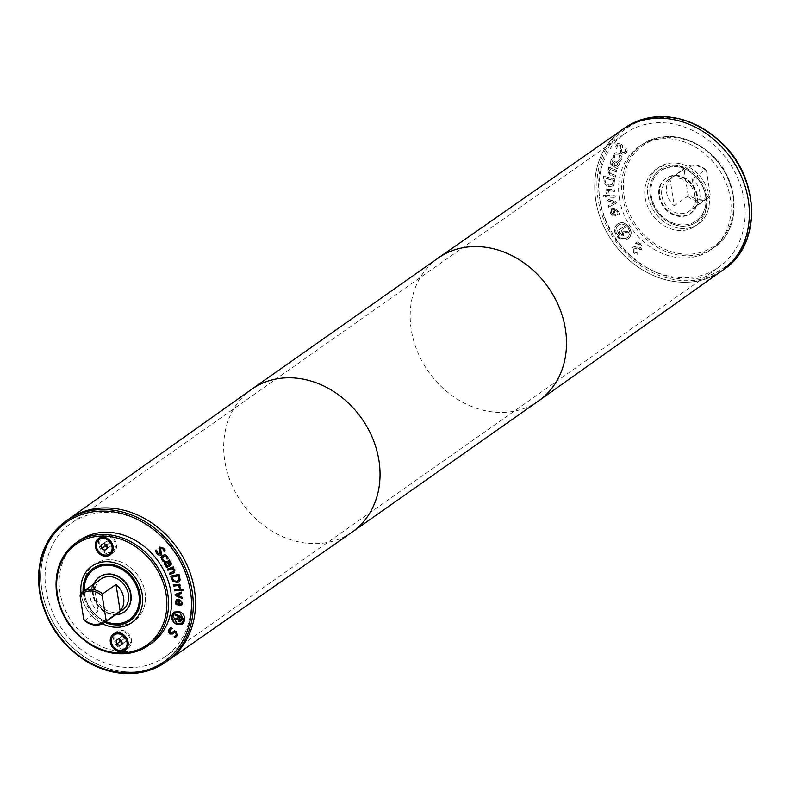 <?xml version="1.0" encoding="UTF-8"?>
<svg xmlns="http://www.w3.org/2000/svg" width="791" height="791" viewBox="0 0 791 791"><rect width="100%" height="100%" fill="white"/><g stroke="black" fill="none" stroke-linecap="round" stroke-linejoin="round"><path stroke-width="0.59" stroke-dasharray="3.96 2.97" d="M107.131 547.243L108.169 547.837L110.681 546.106L110.137 542.666L106.775 545.029M110.681 546.106L108.169 547.837M110.137 542.666L107.092 540.945L104.59 542.675L104.778 543.901M104.59 542.675L101.238 545.039M107.092 540.945L103.74 543.308M99.864 544.406A8.79 7.376 54.9 0 1 102.573 537.198A8.79 7.376 54.9 0 1 113.667 540.144A8.79 7.376 54.9 0 1 112.698 551.584A8.79 7.376 54.9 0 1 104.906 551.653A8.79 7.376 54.9 0 1 99.864 544.406M99.231 539.551A10.056 8.434 -125.1 0 0 98.756 544.416A10.056 8.434 -125.1 0 0 109.356 553.937M111.561 553.542A10.056 8.434 -125.1 0 0 113.42 552.612A10.056 8.434 -125.1 0 0 114.527 539.541A10.056 8.434 -125.1 0 0 101.851 536.169A10.056 8.434 -125.1 0 0 100.348 537.603M122.071 642.697L123.119 643.281L125.621 641.56L125.087 638.11L121.725 640.473M125.621 641.56L122.269 643.914M125.087 638.11L122.041 636.399L118.68 638.762M122.041 636.399L116.178 640.483M119.54 638.119L119.728 639.346M123.119 643.281L122.259 643.884M114.814 639.86A8.79 7.376 54.9 0 1 117.523 632.652A8.79 7.376 54.9 0 1 128.617 635.598A8.79 7.376 54.9 0 1 127.638 647.028A8.79 7.376 54.9 0 1 119.856 647.097A8.79 7.376 54.9 0 1 114.814 639.86M124.306 649.381A10.056 8.434 54.9 0 1 113.706 639.86A10.056 8.434 54.9 0 1 114.181 634.995M115.288 633.047A10.056 8.434 54.9 0 1 116.801 631.623A10.056 8.434 54.9 0 1 129.477 634.985A10.056 8.434 54.9 0 1 128.36 648.056A10.056 8.434 54.9 0 1 126.511 648.996M608.872 207.005L616.377 203.06L616.08 201.705L607.142 198.946L607.498 200.578L614.35 202.575L608.536 205.442L608.595 207.202L616.09 203.257L615.803 201.903L606.865 199.144L607.221 200.776L614.073 202.773L608.259 205.64L608.595 207.202M615.309 197.196L615.111 195.693L606.756 195.436L606.944 196.939L615.032 197.394L614.834 195.891L606.47 195.634L606.667 197.137L615.032 197.394M615.497 176.927L615.823 175.533L609.367 172.517L609.05 170.965L610.553 169.244L616.693 171.835L617.02 170.441L608.803 166.98L608.477 168.374L609.386 168.76L607.656 170.787L610.168 174.682L615.22 177.115L615.546 175.731L609.08 172.715L608.773 171.163L610.266 169.442L616.407 172.023L616.733 170.638L608.516 167.178L608.19 168.572L609.11 168.958L608.605 169.264L609.386 168.76L607.379 170.985L609.881 174.88L615.22 177.115M610.553 169.244L609.96 169.65L610.553 169.244M616.199 166.14L614.014 164.864L615.616 162.412L614.973 162.936L616.871 162.58L617.662 164.835L615.912 166.337L613.737 165.062L614.973 162.936L617.148 162.382L617.939 164.637L615.912 166.337M617.296 166.772L619.343 164.884L619.304 162.827L617.781 161.097L614.914 161.166L612.956 164.261L611.72 162.897L613.46 159.357L612.105 158.576L610.82 160.721L610.484 163.381L612.244 165.438L617.623 168.562L618.137 167.257L617.02 166.97L619.066 165.082L619.027 163.025L617.494 161.295L614.637 161.364L612.422 164.31L611.443 163.094L613.183 159.555L611.829 158.773L610.533 160.919L610.207 163.579L611.957 165.635L617.336 168.75L617.85 167.455L617.02 166.97M622.537 148.115L622.824 145.989L621.607 143.903L617.583 143.517L615.408 147.334L616.851 148.688L617.484 145.544L620.282 145.149L620.836 147.561L619.966 149.726L620.945 153.533L623.476 154.571L626.027 153.157L627.49 149.746L625.968 148.332L624.356 152.782L625.325 151.902L622.339 152.356L621.756 150.023L622.547 146.177L621.331 144.1L617.306 143.715L615.121 147.531L616.575 148.876L617.484 145.544L618.344 144.793L617.771 145.346L620.569 144.951L621.123 147.363L620.243 149.529L621.232 153.335L623.763 154.374L626.314 152.96L627.767 149.548L625.908 148.411M626.185 148.214L625.325 151.902L622.052 152.544L621.479 150.211L622.26 148.312M618.542 160.474L619.669 161.71L621.439 160.069L621.845 156.984L619.452 153.909L616.051 152.683L614.696 153.177L613.065 156.816L614.469 157.854L614.785 155.095L615.616 154.275L615.062 154.907L619.037 154.937L620.638 159.04L618.542 160.474L619.669 161.71L621.716 159.871L622.122 156.786L619.739 153.711L616.327 152.485L614.973 152.979L613.341 156.618L614.508 157.785M619.946 161.522L620.866 160.889L619.946 161.522M614.785 157.597L615.062 154.907L618.75 155.135L620.362 159.238L618.305 160.603M605.075 178.074L613.717 180.239L612.659 184.432L608.961 185.143L605.451 182.474L604.799 178.272L613.44 180.427L611.908 185.054L612.659 184.432L608.684 185.341L605.174 182.672L604.799 178.272M604.027 183.423L608.586 186.953L613.46 185.766L614.834 179.211L603.622 176.403L604.027 183.423L608.872 186.755L613.737 185.569L612.778 186.389L613.737 185.569L615.121 179.013L603.899 176.205L604.304 183.225M608.022 193.726L608.763 190.611L614.745 191.274L614.656 189.771L606.232 188.831L606.321 190.334L607.577 190.473L606.549 193.558L607.745 193.924L608.487 190.809L614.469 191.471L614.38 189.969L605.955 189.029L606.044 190.532L607.3 190.671L606.272 193.755L607.745 193.924M605.57 197.008L605.352 195.298L603.889 195.248L604.106 196.959L605.57 197.008L605.066 195.496L603.602 195.446L603.83 197.157L605.283 197.206M614.508 214.143L612.748 213.985L611.572 212.463L611.314 210.772L612.649 209.704L614.221 214.341L612.471 214.183L611.295 212.66L611.314 210.772L612.926 209.506L614.221 214.341M611.601 210.574L612.926 209.506L611.601 210.574M618.987 213.224L618.651 211.513L613.065 208.003L611.364 208.705L610.227 212.987L611.967 215.34L615.724 215.557L613.668 209.477L617.484 211.751L617.553 214.984L618.997 214.658L618.928 211.326L613.341 207.806L611.641 208.508L610.504 212.789L611.967 215.34M612.244 215.142L616.011 215.36L613.945 209.279L617.761 211.553L617.83 214.786L618.997 214.658M619.284 214.46L619.274 213.026M618.789 224.911C622.339 223.072 625.543 224.061 628.4 227.867C630.734 231.981 630.328 235.253 627.164 237.676L626.887 237.873C623.338 239.722 620.144 238.744 617.306 234.947C614.953 230.824 615.349 227.541 618.513 225.109C622.062 223.27 625.266 224.258 628.113 228.065C630.457 232.178 630.051 235.451 626.887 237.873L627.164 237.676C623.615 239.525 620.431 238.546 617.593 234.749C615.23 230.626 615.625 227.343 618.789 224.911L618.789 224.911M627.659 239.06L627.945 238.862C631.712 235.995 632.197 232.119 629.399 227.235C626.017 222.696 622.22 221.529 618.018 223.724L617.731 223.922C613.974 226.799 613.5 230.685 616.308 235.589C619.679 240.108 623.456 241.265 627.659 239.06C631.426 236.193 631.92 232.317 629.122 227.432C625.74 222.894 621.944 221.727 617.731 223.922M618.018 223.724C614.251 226.602 613.776 230.488 616.585 235.392C619.956 239.91 623.743 241.067 627.945 238.862M621.597 234.591L619.135 231.338L621.093 230.092L622.764 232.633L622.784 234.462L621.321 234.789L618.859 231.536L620.816 230.29L622.804 233.839L622.22 234.838L621.321 234.789M628.113 231.368L623.11 230.992L622.092 229.449L625.454 227.314L624.672 226.127L617.346 230.794L619.917 234.719L621.944 236.044L623.802 235.51L623.97 232.396L629.033 232.781L628.113 231.368L622.824 231.19L621.815 229.647L625.177 227.511L624.396 226.325L617.069 230.992L619.64 234.917L621.667 236.242L623.526 235.708L623.694 232.594L628.756 232.979L627.836 231.565M636.557 247.099L634.461 246.476L632.701 247.474L633.957 252.715L637.121 254.643L638.139 253.288L634.778 251.815L633.611 248.938L635.816 248.7L638.04 249.966L641.501 249.472L642.025 246.901L640.206 243.954L636.676 241.878L635.598 243.302L639.375 244.854L639.978 248.512L640.631 247.939L638.515 248.216L634.174 246.663L632.414 247.672L633.68 252.912L636.834 254.84L637.862 253.486L634.501 252.003L633.611 248.938L636.093 248.503L638.327 249.768L641.778 249.274L642.302 246.703L640.483 243.757L636.953 241.68L635.687 243.381M640.908 250.055L641.778 249.274L640.908 250.055M633.027 247.059L632.414 247.672L633.027 247.059M635.974 243.183L639.652 244.656L640.631 247.939L638.228 248.414L636.271 247.296M619.373 198.412A62.815 52.69 -125.1 0 0 655.393 250.124A62.815 52.69 -125.1 0 0 710.99 249.669A62.815 52.69 -125.1 0 0 717.931 167.969A62.815 52.69 -125.1 0 0 638.693 146.918A62.815 52.69 -125.1 0 0 619.373 198.412M182.078 597.274L182.187 598.194M176.986 594.872L182.365 597.076M181.505 592.073L181.93 593.181M175.098 594.407L181.792 591.876M180.981 589.394L181.485 590.402M174.356 589.592L181.268 589.196M173.496 568.067L175.286 569.817L174.01 572.803M173.348 566.87L174.158 567.819M167.376 569.125L173.624 566.672M169.323 573.317L174.238 571.112M166.14 562.401L165.892 564.161L167.563 565.525L169.106 564.695M165.902 566.465L166.772 565.951M169.294 559.969L170.985 561.62L171.716 563.805L170.807 565.219M168.335 560.483L169.571 559.771M167.465 561.818L169.857 564.29M165.092 561.531L167.741 561.62M160.919 548.034L160.791 549.913L161.789 551.792L161.156 554.995M165.141 550.843L164.429 551.554M159.94 547.046L163.905 547.995L165.428 550.645M156.519 550.131L157.992 553.038L160.474 553.799M164.439 560.967L163.46 561.659M163.48 556.231L162.798 559.375L164.676 560.71M167.089 559.108L168.068 558.416M162.59 555.252L165.299 554.54L167.465 556.122L168.345 558.219M172.24 577.015L174 580.426L177.135 581.148L178.291 580.703M179.003 574.335L180.467 579.773L178.993 581.879M170.579 576.174L179.28 574.137M179.438 585.32L180.991 587.812M179.854 584.223L180.417 585.231M173.308 584.846L180.13 584.025M183.235 589.255L183.759 590.422M182.078 589.285L183.512 589.058M179.953 600.28L179.992 604.017L181.347 603.83M176.729 603.78L177.53 604.581M177.253 600.498L177.006 603.582M182.059 604.72L182.79 602.791L179.152 598.945L176.472 599.509M174.831 612.906L173.189 615.655L177.293 623.219L181.93 623.021M174.178 611.957L179.982 611.502C183.848 613.42 185.47 616.416 184.837 620.5L182.592 623.97M179.616 616.753L179.201 619.699L180.457 620.401M174.504 618.522L178.331 617.633M181.732 620.47L181.396 621.202M182.494 617.168L182.019 620.273M175.266 614.162L182.77 616.97M174.396 632.365L172.596 634.075M174.208 636.537L175.464 635.924M174.534 630.872L176.531 631.198L177.461 635.4L175.731 637.319M173.437 631.445L174.821 630.674L173.437 631.445M171.004 629.023L170.174 630.002L170.609 632.652L172.339 632.573M170.886 627.54L172.507 628.281M79.238 540.54A62.815 52.69 -125.1 0 0 59.918 592.044A62.815 52.69 -125.1 0 0 95.938 643.755A62.815 52.69 -125.1 0 0 151.536 643.291M710.14 194.21L709.843 196.257L696.416 205.7L692.234 179.023L705.661 169.581L706.482 170.836L710.14 194.21A17.59 14.752 -125.1 0 1 687.952 194.26L684.294 170.886L683.473 169.63L670.046 179.073L674.229 205.749L687.656 196.306L687.952 194.26M696.416 205.7A18.846 15.81 -125.1 0 0 692.234 179.023M670.046 179.073A18.846 15.81 -125.1 0 0 666.595 192.421A18.846 15.81 -125.1 0 0 674.229 205.749M706.482 170.836A17.59 14.752 -125.1 0 0 684.294 170.886M705.661 169.581A18.846 15.81 -125.1 0 0 685.817 167.524A18.846 15.81 -125.1 0 0 683.473 169.63M661.84 195.773A18.846 15.81 -125.1 0 0 672.647 211.286A18.846 15.81 -125.1 0 0 689.317 211.148A18.846 15.81 -125.1 0 0 691.403 186.636A18.846 15.81 -125.1 0 0 667.634 180.318A18.846 15.81 -125.1 0 0 661.84 195.773M687.656 196.306A18.846 15.81 -125.1 0 0 707.5 198.353A18.846 15.81 -125.1 0 0 709.843 196.257M131.029 671.974A86.377 72.446 54.9 0 1 48.024 611.779A86.377 72.446 54.9 0 1 68.273 519.46A86.377 72.446 54.9 0 1 68.481 519.311A86.377 72.446 -125.1 0 0 41.913 590.126A86.357 72.436 54.9 0 1 68.491 519.321A86.357 72.436 54.9 0 1 177.431 548.272A86.357 72.436 54.9 0 1 167.88 660.584A86.377 72.446 54.9 0 1 167.682 660.742A86.377 72.446 54.9 0 1 131.029 671.974M167.88 660.584A86.357 72.436 54.9 0 1 91.449 661.217A86.357 72.436 54.9 0 1 41.933 590.116A86.377 72.446 -125.1 0 0 91.44 661.227A86.377 72.446 -125.1 0 0 167.88 660.594A86.357 72.436 -125.1 0 0 177.421 548.272A86.357 72.436 -125.1 0 0 68.481 519.321A86.357 72.436 -125.1 0 0 41.923 590.126A86.357 72.436 -125.1 0 0 91.449 661.217A86.357 72.436 -125.1 0 0 167.87 660.584L167.87 660.584M622.507 129.506A86.377 72.446 -125.1 0 0 622.349 129.615A86.377 72.446 -125.1 0 0 595.781 200.42A86.357 72.436 -125.1 0 0 645.308 271.521A86.357 72.436 -125.1 0 0 721.738 270.888A86.357 72.436 -125.1 0 0 731.289 158.576A86.357 72.436 -125.1 0 0 622.349 129.625A86.357 72.436 -125.1 0 0 595.791 200.43A86.377 72.446 -125.1 0 0 645.318 271.531A86.377 72.446 -125.1 0 0 721.748 270.898A86.377 72.446 -125.1 0 0 721.916 270.779A86.377 72.446 54.9 0 1 684.887 282.288A86.377 72.446 54.9 0 1 601.763 221.806A86.377 72.446 54.9 0 1 622.547 129.477M84.568 620.638L97.995 611.186A18.846 15.81 54.9 0 1 90.352 597.858A18.846 15.81 54.9 0 1 93.813 584.509L80.385 593.952M100.902 579.061A18.846 15.81 -125.1 0 0 95.108 594.516A18.846 15.81 -125.1 0 0 105.915 610.029A18.846 15.81 -125.1 0 0 122.595 609.891M94.01 583.916A21.357 17.916 -125.1 0 0 92.893 594.516A21.357 17.916 -125.1 0 0 115.704 614.745M99.745 576.817A21.357 17.916 -125.1 0 0 93.447 594.13A21.357 17.916 -125.1 0 0 124.316 611.75M126.471 609.999A21.357 17.916 -125.1 0 0 126.965 583.778A21.357 17.916 -125.1 0 0 102.118 575.383M97.59 578.567A21.486 18.015 -125.1 0 0 93.338 594.13A21.486 18.015 -125.1 0 0 121.943 613.183M124.385 611.848A21.486 18.015 -125.1 0 0 124.671 611.651A21.486 18.015 -125.1 0 0 127.044 583.718A21.486 18.015 -125.1 0 0 99.943 576.51A21.486 18.015 -125.1 0 0 99.666 576.718M93.832 584.045A21.486 18.015 -125.1 0 0 92.784 594.516A21.486 18.015 -125.1 0 0 115.516 614.874M84.222 590.808A30.77 25.806 -125.1 0 0 84.588 594.535A30.77 25.806 -125.1 0 0 105.905 621.627M83.144 591.559A32.026 26.864 -125.1 0 0 83.47 594.535A32.026 26.864 -125.1 0 0 104.827 622.388M102.553 623.783A34.547 28.98 -125.1 0 1 81.246 594.545A34.547 28.98 -125.1 0 1 81.068 593.24A34.537 28.97 -125.1 0 0 81.255 594.545A34.537 28.97 -125.1 0 0 102.563 623.773M84.054 592.578A34.537 28.97 -125.1 0 0 103.858 621.004A34.537 28.97 -125.1 0 0 134.421 620.757A34.537 28.97 -125.1 0 0 138.237 575.838A34.537 28.97 -125.1 0 0 94.673 564.26A34.537 28.97 -125.1 0 0 84.054 592.578A34.547 28.98 -125.1 0 0 103.848 621.014A34.547 28.98 -125.1 0 0 134.43 620.767A34.547 28.98 -125.1 0 0 138.247 575.838A34.547 28.98 -125.1 0 0 94.663 564.25A34.547 28.98 -125.1 0 0 84.044 592.578M93.813 584.509L97.995 611.186M659.615 195.773A21.357 17.916 -125.1 0 0 671.866 213.352A21.357 17.916 -125.1 0 0 690.77 213.204A21.357 17.916 -125.1 0 0 693.124 185.42A21.357 17.916 -125.1 0 0 666.19 178.262A21.357 17.916 -125.1 0 0 659.615 195.773M659.061 196.168A21.357 17.916 -125.1 0 0 671.302 213.748A21.357 17.916 -125.1 0 0 690.207 213.59A21.357 17.916 -125.1 0 0 692.57 185.816A21.357 17.916 -125.1 0 0 665.627 178.657A21.357 17.916 -125.1 0 0 659.061 196.168M658.952 196.168A21.486 18.015 -125.1 0 0 671.272 213.857A21.486 18.015 -125.1 0 0 690.276 213.699A21.486 18.015 -125.1 0 0 692.659 185.756A21.486 18.015 -125.1 0 0 665.557 178.558A21.486 18.015 -125.1 0 0 658.952 196.168M659.506 195.773A21.486 18.015 -125.1 0 0 671.826 213.461A21.486 18.015 -125.1 0 0 690.84 213.303A21.486 18.015 -125.1 0 0 693.213 185.361A21.486 18.015 -125.1 0 0 666.111 178.163A21.486 18.015 -125.1 0 0 659.506 195.773M651.309 195.792A30.77 25.806 -125.1 0 0 668.949 221.124A30.77 25.806 -125.1 0 0 696.179 220.897A30.77 25.806 -125.1 0 0 699.58 180.882A30.77 25.806 -125.1 0 0 660.772 170.569A30.77 25.806 -125.1 0 0 651.309 195.792M650.202 195.792A32.026 26.864 -125.1 0 0 668.563 222.162A32.026 26.864 -125.1 0 0 696.901 221.925A32.026 26.864 -125.1 0 0 700.44 180.279A32.026 26.864 -125.1 0 0 660.05 169.541A32.026 26.864 -125.1 0 0 650.202 195.792M647.987 195.802A34.537 28.97 -125.1 0 0 667.782 224.229A34.537 28.97 -125.1 0 0 698.354 223.982A34.537 28.97 -125.1 0 0 702.171 179.063A34.537 28.97 -125.1 0 0 658.606 167.484A34.537 28.97 -125.1 0 0 647.987 195.802A34.547 28.98 -125.1 0 0 667.782 224.239A34.547 28.98 -125.1 0 0 698.354 223.991A34.547 28.98 -125.1 0 0 702.181 179.053A34.547 28.98 -125.1 0 0 658.596 167.474A34.547 28.98 -125.1 0 0 647.967 195.802M645.189 197.77A34.537 28.97 -125.1 0 0 664.994 226.196A34.537 28.97 -125.1 0 0 695.556 225.949A34.537 28.97 -125.1 0 0 699.373 181.03A34.537 28.97 -125.1 0 0 655.808 169.452A34.537 28.97 -125.1 0 0 645.189 197.77M645.169 197.77A34.547 28.98 -125.1 0 0 664.984 226.206A34.547 28.98 -125.1 0 0 695.556 225.959A34.547 28.98 -125.1 0 0 699.382 181.03A34.547 28.98 -125.1 0 0 655.798 169.442A34.547 28.98 -125.1 0 0 645.169 197.77M595.791 200.42A86.357 72.436 -125.1 0 0 645.318 271.521A86.357 72.436 -125.1 0 0 721.748 270.888A86.357 72.436 -125.1 0 0 731.289 158.576A86.357 72.436 -125.1 0 0 622.349 129.625A86.357 72.436 -125.1 0 0 595.791 200.42M599.944 200.42A81.661 68.501 -125.1 0 0 646.761 267.645A81.661 68.501 -125.1 0 0 719.039 267.051A81.661 68.501 -125.1 0 0 728.066 160.84A81.661 68.501 -125.1 0 0 625.048 133.471A81.661 68.501 -125.1 0 0 599.944 200.42M46.076 590.106A81.661 68.501 54.9 0 1 71.19 523.167A81.661 68.501 54.9 0 1 174.208 550.536A81.661 68.501 54.9 0 1 165.171 656.738A81.661 68.501 54.9 0 1 92.903 657.341A81.661 68.501 54.9 0 1 46.076 590.106M599.687 198.452A85.121 71.398 -125.1 0 0 723.379 268.208A85.121 71.398 -125.1 0 0 701.459 128.211A85.121 71.398 -125.1 0 0 599.687 198.452M351.906 532.274A87.317 73.237 54.9 0 1 314.858 543.635A87.317 73.237 54.9 0 1 230.942 482.777A87.317 73.237 54.9 0 1 251.419 389.449M538.602 400.908A87.317 73.237 54.9 0 1 501.336 412.418A87.317 73.237 54.9 0 1 417.371 351.422A87.317 73.237 54.9 0 1 438.115 258.093M624.119 195.852A61.56 51.633 -125.1 0 0 713.581 246.308A61.56 51.633 -125.1 0 0 697.721 145.04A61.56 51.633 -125.1 0 0 624.119 195.852M622.448 196.247A62.815 52.69 -125.1 0 0 658.478 247.959A62.815 52.69 -125.1 0 0 714.065 247.504A62.815 52.69 -125.1 0 0 721.006 165.803A62.815 52.69 -125.1 0 0 641.768 144.753A62.815 52.69 -125.1 0 0 622.448 196.247M624.574 128.043A86.377 72.446 -125.1 0 0 598.016 198.848A86.377 72.446 -125.1 0 0 647.542 269.958A86.377 72.446 -125.1 0 0 723.983 269.326M101.851 536.169L98.489 538.533M113.42 552.612L110.058 554.975M125.008 650.42L128.36 648.056M113.439 633.987L116.801 631.623M685.817 167.524L667.634 180.318M707.5 198.353L689.317 211.148M99.943 576.51L99.389 576.906M124.671 611.651L124.108 612.046M130.179 620.668C142.558 611.038 143.576 596.879 133.234 578.181C120.766 563.825 107.457 560.522 93.318 568.284M94.04 569.312C86.407 575.126 83.273 583.501 84.647 594.446C87.148 614.874 112.006 631.683 129.457 619.64M94.673 564.26L92.517 565.783M134.421 620.757L132.265 622.27M94.663 564.25L91.865 566.218M134.43 620.767L131.632 622.735M666.19 178.262L665.627 178.657M690.77 213.204L690.207 213.59M666.111 178.163L665.557 178.558M690.84 213.303L690.276 213.699M696.901 221.925C683.661 230.319 669.987 226.503 655.887 210.455L650.133 195.891C648.689 184.481 651.992 175.701 660.05 169.541M696.179 220.897C705.325 215.735 710.743 197.918 699.699 181.228C687.666 166.585 674.693 163.035 660.772 170.569M655.798 169.442L658.596 167.474L655.808 169.452M695.556 225.959L698.354 223.991L695.556 225.949M710.99 249.669L714.065 247.504C742.976 228.965 739.951 176.986 708.785 152.06C685.649 134.134 663.313 131.701 641.768 144.753L638.693 146.918M165.171 656.738L719.039 267.051M71.19 523.167L625.048 133.471"/><path stroke-width="1.19" d="M106.775 545.029L107.319 548.47L104.817 550.2L101.772 548.479L101.238 545.039L103.74 543.308L106.775 545.029M107.319 548.44L104.817 550.2M104.778 543.901L105.134 546.116L107.131 547.243M105.134 546.116L101.772 548.479M96.512 546.769A8.79 7.376 -125.1 0 0 101.555 554.007A8.79 7.376 -125.1 0 0 109.336 553.947A8.79 7.376 -125.1 0 0 110.305 542.507A8.79 7.376 -125.1 0 0 99.211 539.561A8.79 7.376 -125.1 0 0 96.512 546.769M112.678 551.594L109.336 553.947A10.056 8.434 -125.1 0 0 111.561 553.542M100.348 537.603A10.056 8.434 -125.1 0 0 99.231 539.551L102.553 537.218M95.404 546.779A10.056 8.434 54.9 0 1 98.489 538.533A10.056 8.434 54.9 0 1 111.175 541.904A10.056 8.434 54.9 0 1 110.058 554.975A10.056 8.434 54.9 0 1 101.169 555.045A10.056 8.434 54.9 0 1 95.404 546.779M122.269 643.914L121.725 640.473L118.68 638.762L116.178 640.483L116.722 643.933L119.767 645.644L122.269 643.914M119.728 639.346L120.074 641.57L116.722 643.933M122.259 643.884L119.767 645.644M120.074 641.57L122.071 642.697M111.462 642.223A8.79 7.376 54.9 0 1 114.161 635.005A8.79 7.376 54.9 0 1 125.255 637.961A8.79 7.376 54.9 0 1 124.286 649.391A8.79 7.376 54.9 0 1 116.504 649.46A8.79 7.376 54.9 0 1 111.462 642.223M114.181 634.995A10.056 8.434 54.9 0 1 115.288 633.047M126.511 648.996A10.056 8.434 54.9 0 1 124.306 649.381M110.344 642.223A10.056 8.434 54.9 0 1 113.439 633.987A10.056 8.434 54.9 0 1 126.115 637.348A10.056 8.434 54.9 0 1 125.008 650.42A10.056 8.434 54.9 0 1 116.109 650.499A10.056 8.434 54.9 0 1 110.344 642.223M182.078 597.274L182.217 598.53L175.216 595.485L175.098 594.407L181.505 592.073L181.653 593.379L176.7 595.069L182.078 597.274M176.7 595.069L181.643 593.28M175.216 595.485L175.384 594.298M182.187 598.194L175.493 595.287M174.574 590.798L174.356 589.592L180.981 589.394L181.198 590.6L174.574 590.798L174.673 589.582M181.169 590.412L174.851 590.6M169.847 574.464L169.323 573.317L173.961 571.3L173.911 570.074L172.369 568.581L167.91 570.271L167.376 569.125L173.348 566.87L173.882 568.007L173.209 568.264L174.999 570.014L173.723 573L169.847 574.464L169.64 573.198M174.603 572.516L170.134 574.266M173.209 568.264L173.842 567.938M167.91 570.271L167.692 569.006M172.369 568.581L168.186 570.074M173.002 571.834L174.238 571.112L174.188 569.876L172.646 568.383M168.829 564.893L167.465 563.063L165.991 562.5L165.616 564.359L167.277 565.723L169.106 564.695L167.741 562.866L165.991 562.5M166.496 566.148L164.518 564.438L164.192 562.767L165.131 561.511L167.465 561.818L169.581 564.487L170.342 563.499L168.335 560.483L169.294 559.969L171.429 564.003L170.362 565.506L166.545 567.562L165.902 566.465L166.772 565.951L164.795 564.24L164.469 562.569L165.418 561.313M166.545 567.562L166.209 566.297M170.807 565.219L166.822 567.365M168.364 560.542L170.629 563.301L169.758 564.388M161.502 554.748L159.584 555.252L157.33 553.769L155.689 550.813L156.48 550.091M159.466 550.536L158.951 548.766L159.663 547.243L163.628 548.193L165.141 550.843L164.152 551.752L162.966 548.914L160.642 548.232L160.514 550.111L161.512 551.989L161.226 554.936L159.307 555.45L157.053 553.967L155.412 551.011L156.46 550.061L157.706 553.235L160.197 553.997L159.228 548.568L160 546.986M164.093 551.673L163.243 548.727L160.642 548.232M160.207 553.987L160.632 551.989L159.742 550.338M162.62 561.046L160.978 557.586L162.442 555.351L165.012 554.738L167.188 556.32L168.068 558.416L167.089 559.108L166.407 556.834L163.193 556.429L162.521 559.573L164.439 560.967L163.46 561.659L161.255 557.388L162.719 555.153M163.747 561.462L162.906 560.849M166.931 558.07L166.693 556.637L163.48 556.231M167.049 559.039L167.217 557.873M179.102 579.328L178.726 575.591L171.963 577.212L173.723 580.624L176.848 581.345L179.379 579.131L178.726 575.591M178.45 575.789L171.963 577.212M178.291 580.703L179.379 579.131M178.993 581.879L177.55 582.443L173.377 581.306L170.896 576.105M173.1 581.504L170.579 576.174L179.003 574.335L180.18 579.971L178.855 581.978L177.273 582.641L173.377 581.306M179.567 588.118L178.232 585.607L173.595 586.052L173.308 584.846L179.854 584.223L180.13 585.419L179.161 585.518L180.704 588.01L179.567 588.118L178.509 585.409L173.872 585.854L173.634 584.816M180.694 587.842L179.844 587.921M179.161 585.518L180.091 585.261M182.316 590.659L182.078 589.285L183.235 589.255L183.482 590.62L182.316 590.659L182.385 589.275M183.443 590.432L182.602 590.462M181.07 604.027L181.307 601.071L179.676 600.468L179.715 604.215L181.376 603.81L181.851 602.574L181.307 601.071M181.03 601.269L179.676 600.468M176.017 604.64L175.414 602.139L176.472 599.509L178.875 599.133L182.513 602.989L181.782 604.917L178.855 605.234L178.806 600.329L177.115 600.587L176.413 602.277L177.253 604.848L176.017 604.64L175.701 601.941L176.62 599.42M177.125 604.581L176.294 604.443M178.806 600.329L177.253 600.498M178.855 605.234L179.082 600.132M182.059 604.72L179.142 605.036M179.478 612.699L174.692 613.005L172.913 615.853L177.016 623.417L181.792 623.12L183.571 620.282L179.755 612.501L174.831 612.906M181.93 623.021L183.848 620.085L179.755 612.501M182.592 623.97L177.065 624.218C173.199 622.299 171.578 619.313 172.201 615.25L174.178 611.957M176.789 624.415C172.922 622.497 171.301 619.511 171.924 615.447L174.03 612.056L179.705 611.7C183.571 613.618 185.183 616.614 184.56 620.698L182.454 624.069L176.789 624.415M180.18 620.599L181.544 617.553L179.616 616.753L178.914 619.897L180.18 620.599M180.378 620.52L181.05 619.709M180.773 619.907L181.544 617.553M181.268 617.751L179.339 616.95M173.98 619.748L174.257 618.572L178.044 617.83L178.351 616.535L175.038 615.161L175.266 614.162L182.494 617.168L181.732 620.47L179.705 621.736L178.252 620.717L177.827 619.007L173.98 619.748L174.504 618.522M177.827 619.007L174.257 619.551M177.926 620.075L178.104 618.809M178.252 620.717L178.202 619.877M178.944 621.419L178.529 620.52M179.705 621.736L179.231 621.232M180.575 621.677L179.992 621.548M175.038 615.161L175.483 614.251M178.351 616.535L175.315 614.963M178.044 617.83L178.628 616.337M173.041 633.739L170.213 633.838L168.879 631.94L169.205 629.418L171.172 627.342M174.534 630.872L173.15 631.643L174.534 630.872L176.255 631.396L177.174 635.598L175.444 637.516L174.168 636.617L176.215 635.015L175.8 632.533L174.02 632.662L172.764 633.937L169.927 634.036L168.592 632.138L168.928 629.616L170.886 627.54L172.23 628.479L169.887 630.2L170.322 632.849L172.052 632.77L173.763 631.149M175.464 635.924L176.502 634.817L176.077 632.335L174.297 632.464M175.671 637.368L174.504 636.458M171.983 632.84L173.437 631.445M172.161 628.43L171.004 629.023M151.536 643.291A62.815 52.69 -125.1 0 0 158.477 561.6A62.815 52.69 -125.1 0 0 79.238 540.54L76.163 542.705A62.815 52.69 -125.1 0 0 56.843 594.209A62.815 52.69 -125.1 0 0 92.863 645.921A62.815 52.69 -125.1 0 0 148.461 645.456A62.815 52.69 -125.1 0 0 155.402 563.765A62.815 52.69 -125.1 0 0 76.163 542.705C60.353 554.798 53.867 572.022 56.715 594.397C60.887 616.762 72.723 633.868 92.201 645.733C102.128 651.329 112.322 654.009 122.773 653.781C132.364 653.475 140.927 650.706 148.461 645.456L151.536 643.291M68.481 519.311A86.377 72.446 54.9 0 1 177.431 548.262A86.377 72.446 54.9 0 1 167.88 660.594A86.377 72.446 -125.1 0 0 177.431 548.262A86.377 72.446 -125.1 0 0 68.471 519.311L66.246 520.883A86.377 72.446 -125.1 0 0 39.679 591.698A86.377 72.446 -125.1 0 0 89.215 662.799A86.377 72.446 -125.1 0 0 165.645 662.166A86.377 72.446 -125.1 0 0 175.197 549.834A86.377 72.446 -125.1 0 0 66.246 520.883C44.543 537.465 35.644 561.135 39.55 591.886C45.028 621.607 60.551 644.705 86.12 661.187C100.417 669.769 115.179 673.902 130.406 673.586C143.566 673.171 155.313 669.364 165.645 662.166L167.88 660.594M68.372 519.38L251.419 389.449A87.317 73.237 54.9 0 1 251.627 389.301L438.115 258.093A87.317 73.237 54.9 0 1 438.323 257.945L622.547 129.477A86.377 72.446 54.9 0 1 731.299 158.566A86.377 72.446 54.9 0 1 721.956 270.749A86.377 72.446 -125.1 0 0 731.299 158.566A86.377 72.446 -125.1 0 0 622.507 129.506M83.747 619.383L84.568 620.638A18.846 15.81 -125.1 0 0 104.412 622.685A18.846 15.81 -125.1 0 0 106.745 620.589L105.935 619.333L102.266 595.949L102.573 593.912A18.846 15.81 -125.1 0 0 82.719 591.856A18.846 15.81 -125.1 0 0 80.385 593.952L80.089 595.999L83.747 619.383A17.59 14.752 -125.1 0 0 105.935 619.333M102.573 593.912L116 584.46A18.846 15.81 54.9 0 1 120.173 611.136L106.745 620.589M104.412 622.685L122.595 609.891A18.846 15.81 -125.1 0 0 124.681 585.38A18.846 15.81 -125.1 0 0 100.902 579.061L82.719 591.856M115.704 614.745A21.357 17.916 -125.1 0 0 124.039 611.947A21.357 17.916 -125.1 0 0 126.402 584.173A21.357 17.916 -125.1 0 0 99.458 577.015A21.357 17.916 -125.1 0 0 94.01 583.916M124.316 611.75A21.357 17.916 -125.1 0 0 124.602 611.552A21.357 17.916 -125.1 0 0 126.471 609.999M102.118 575.383A21.357 17.916 -125.1 0 0 100.022 576.619A21.357 17.916 -125.1 0 0 99.745 576.817M121.943 613.183A21.486 18.015 -125.1 0 0 124.385 611.848M99.666 576.718A21.486 18.015 -125.1 0 0 97.59 578.567M115.516 614.874A21.486 18.015 -125.1 0 0 124.108 612.046A21.486 18.015 -125.1 0 0 126.491 584.104A21.486 18.015 -125.1 0 0 99.389 576.906A21.486 18.015 -125.1 0 0 93.832 584.045M105.905 621.627A30.77 25.806 -125.1 0 0 129.457 619.64A30.77 25.806 -125.1 0 0 132.858 579.625A30.77 25.806 -125.1 0 0 94.04 569.312A30.77 25.806 -125.1 0 0 84.222 590.808M104.827 622.388A32.026 26.864 -125.1 0 0 130.179 620.668A32.026 26.864 -125.1 0 0 133.719 579.022A32.026 26.864 -125.1 0 0 93.318 568.284A32.026 26.864 -125.1 0 0 83.144 591.559M102.563 623.773A34.537 28.97 -125.1 0 0 131.622 622.725A34.537 28.97 -125.1 0 0 135.439 577.806A34.537 28.97 -125.1 0 0 91.875 566.227A34.537 28.97 -125.1 0 0 81.078 593.23A34.547 28.98 -125.1 0 1 91.865 566.218A34.547 28.98 -125.1 0 1 135.449 577.806A34.547 28.98 -125.1 0 1 131.632 622.735A34.547 28.98 -125.1 0 1 102.553 623.783M102.266 595.949A17.59 14.752 -125.1 0 0 80.089 595.999M120.173 611.136L116 584.46M40.232 592.083A85.121 71.398 -125.1 0 0 163.925 661.84A85.121 71.398 -125.1 0 0 142.004 521.833A85.121 71.398 -125.1 0 0 40.232 592.083M251.627 389.301A87.317 73.237 54.9 0 1 361.774 418.568A87.317 73.237 54.9 0 1 352.114 532.125A87.317 73.237 54.9 0 1 351.906 532.274L167.781 660.663M438.323 257.945A87.317 73.237 54.9 0 1 548.252 287.36A87.317 73.237 54.9 0 1 538.809 400.76A87.317 73.237 54.9 0 1 538.602 400.908L352.114 532.125M57.397 594.595A61.56 51.633 -125.1 0 0 146.859 645.051A61.56 51.633 -125.1 0 0 130.999 543.793A61.56 51.633 -125.1 0 0 57.397 594.595M624.574 128.043C657.024 108.98 689.683 114.161 722.549 143.586C760.428 179.498 761.318 245.18 723.983 269.326A86.377 72.446 -125.1 0 0 733.534 156.994A86.377 72.446 -125.1 0 0 624.574 128.043L622.448 129.546M117.503 632.662L114.161 635.005M127.618 647.048L124.286 649.391M721.956 270.749L538.809 400.76M100.022 576.619L99.458 577.015M124.602 611.552L124.039 611.947M92.517 565.783L91.875 566.227M132.265 622.27L131.622 622.725M723.983 269.326L721.847 270.829"/></g></svg>
